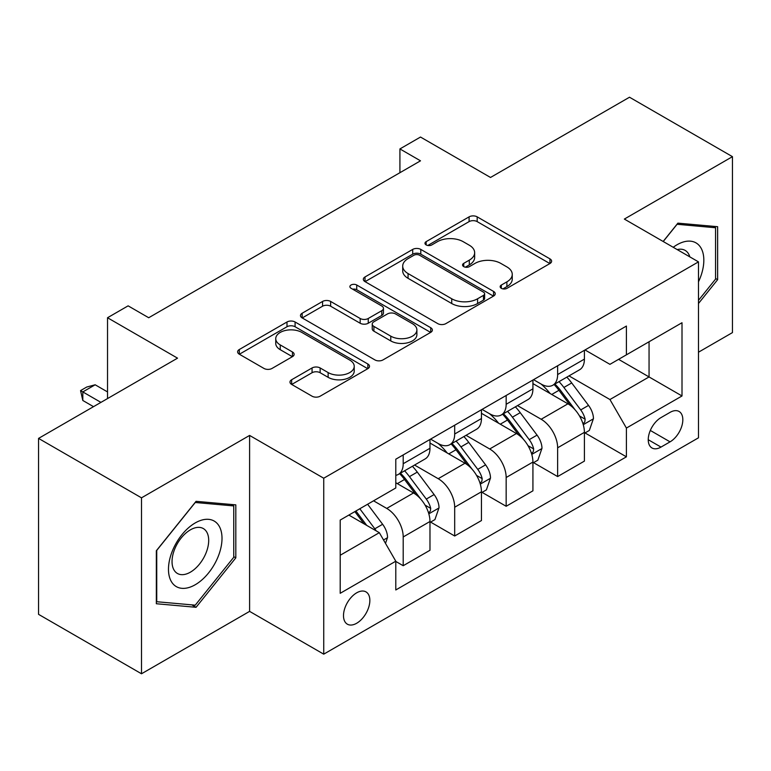 <?xml version="1.0" encoding="UTF-8"?>
<svg xmlns="http://www.w3.org/2000/svg" width="771" height="771" viewBox="0 0 771 771"><rect width="100%" height="100%" fill="white"/><g stroke="black" fill="none" stroke-linecap="round" stroke-linejoin="round"><path stroke-width="1.16" d="M501.333 288.325A4 2.313 0 0 0 506.99 288.325L549.945 263.528A5.715 3.296 0 0 0 551.612 261.196A5.715 3.296 0 0 0 549.945 258.863L477.182 216.853A5.715 3.296 0 0 0 469.096 216.853L426.151 241.651A4 2.313 0 0 0 424.975 243.289A4 2.313 0 0 0 426.151 244.918A4 2.313 0 0 0 431.808 244.918L437.369 241.709A18.292 10.563 0 0 1 463.236 241.709L469.298 245.207A18.292 10.563 0 0 1 474.657 252.676A18.292 10.563 0 0 1 469.298 260.145L463.737 263.354A4 2.313 0 0 0 462.571 264.993A4 2.313 0 0 0 463.737 266.621A4 2.313 0 0 0 469.404 266.621L474.955 263.412A18.292 10.563 0 0 1 500.832 263.412L506.894 266.911A18.292 10.563 0 0 1 512.252 274.38A18.292 10.563 0 0 1 506.894 281.849L501.333 285.058A4 2.313 0 0 0 500.167 286.696A4 2.313 0 0 0 501.333 288.325L501.333 285.058M356.674 623.257A18.639 10.755 120 0 0 368.846 606.835A18.639 10.755 120 0 0 365.994 591.897A18.639 10.755 120 0 0 356.674 592.822A18.639 10.755 120 0 0 344.502 609.244A18.639 10.755 120 0 0 347.355 624.182A18.639 10.755 120 0 0 356.674 623.257M291.65 379.746A5.715 3.296 0 0 0 289.973 382.079A5.715 3.296 0 0 0 291.65 384.421L312.062 396.198A5.715 3.296 0 0 0 320.138 396.198L367.844 368.663A5.715 3.296 0 0 0 369.511 366.331A5.715 3.296 0 0 0 367.844 363.999L295.081 321.989A5.715 3.296 0 0 0 286.995 321.989L239.299 349.523A5.715 3.296 0 0 0 237.622 351.865A5.715 3.296 0 0 0 239.299 354.197L263.961 368.432A5.715 3.296 0 0 0 272.038 368.432L292.45 356.645A5.715 3.296 0 0 0 294.127 354.313A5.715 3.296 0 0 0 292.45 351.981L280.23 344.916A15.295 8.828 0 0 1 275.748 338.671A15.295 8.828 0 0 1 285.183 330.518A15.295 8.828 0 0 1 301.856 332.436L349.755 360.086A15.295 8.828 0 0 1 354.226 366.331A15.295 8.828 0 0 1 344.791 374.484A15.295 8.828 0 0 1 328.128 372.576L320.138 367.96A5.715 3.296 0 0 0 312.062 367.96L291.65 379.746L291.65 384.421M698.478 352.212L732.45 332.6L732.45 156.658L629.502 97.223L490.51 177.465L420.503 137.045L399.918 148.928L420.503 160.821L148.707 317.739L128.121 305.846L107.526 317.739L107.526 398.578M141.498 497.835L141.498 673.777L249.602 611.374L249.602 435.432L141.498 497.835L38.55 438.4L177.532 358.158L107.526 317.739M249.602 435.432L323.733 478.222L698.478 261.87L698.478 437.812L323.733 654.165L323.733 478.222M732.45 156.658L624.346 219.07L698.478 261.87M437.774 323.627A5.715 3.296 0 0 0 445.86 323.627L493.556 296.083A5.715 3.296 0 0 0 495.223 293.751A5.715 3.296 0 0 0 493.556 291.419L420.793 249.409A5.715 3.296 0 0 0 412.707 249.409L365.011 276.953A5.715 3.296 0 0 0 363.334 279.285A5.715 3.296 0 0 0 365.011 281.617L437.774 323.627M352.665 289.192A4 2.313 0 0 1 356.722 289.751L356.722 285L430.7 327.704A5.715 3.296 0 0 1 432.367 330.036A5.715 3.296 0 0 1 430.7 332.378L383.004 359.912A5.715 3.296 0 0 1 374.918 359.912L302.155 317.903L302.155 313.238A5.715 3.296 0 0 0 300.478 315.57A5.715 3.296 0 0 0 302.155 317.903M302.155 313.238L322.567 301.451A5.715 3.296 0 0 1 330.653 301.451L360.163 318.49A5.715 3.296 0 0 0 368.249 318.49L381.79 310.674A5.715 3.296 0 0 0 383.457 308.333A5.715 3.296 0 0 0 381.79 306L351.065 288.267A4 2.313 0 0 1 349.889 286.629A4 2.313 0 0 1 352.366 284.499A4 2.313 0 0 1 356.722 285M141.498 673.777L38.55 614.342L38.55 438.4M670.057 412.369L660.998 417.603A18.051 10.428 120 0 0 649.211 433.504A18.051 10.428 120 0 0 651.977 447.97A18.051 10.428 120 0 0 660.998 447.084L670.057 441.85A18.051 10.428 120 0 0 681.853 425.939A18.051 10.428 120 0 0 679.087 411.473A18.051 10.428 120 0 0 670.057 412.369M585.025 349.957L609.938 364.336L626.409 354.833L626.409 326.056L395.793 459.208L395.793 487.976L340.204 520.068L340.204 593.304L395.793 561.201L395.793 589.969L626.409 456.827L626.409 428.059L609.938 399.532L568.988 375.891M626.409 354.833L682.007 322.731L682.007 395.966L626.409 428.059M249.602 611.374L323.733 654.165M399.918 148.928L399.918 172.704M618.583 359.344L649.057 376.942L649.057 341.755L682.007 322.731M609.938 399.532L649.057 376.942L682.007 395.966M340.204 555.255L379.322 532.674L348.849 515.076M395.793 561.442L403.204 565.721L403.204 536.953A23.294 13.454 -120 0 0 386.734 508.417L373.559 500.813M403.204 565.721L429.977 550.263L429.977 521.495A23.294 13.454 -120 0 0 413.507 492.968L395.793 482.742M430.594 522.092L454.688 535.999L454.688 507.231A23.294 13.454 -120 0 0 438.207 478.704L414.557 465.048M454.688 535.999L481.451 520.55L481.451 491.782A23.294 13.454 -120 0 0 464.98 463.246L429.977 443.036M482.068 492.37L506.162 506.277L506.162 477.509A23.294 13.454 -120 0 0 489.691 448.982L466.041 435.326M506.162 506.277L532.925 490.828L532.925 462.06A23.294 13.454 -120 0 0 516.454 433.524L481.451 413.314M533.542 462.648L557.635 476.565L557.635 447.797A23.294 13.454 -120 0 0 541.165 419.26L517.514 405.604M557.635 476.565L584.408 461.106L584.408 432.338A23.294 13.454 -120 0 0 567.928 403.811L532.925 383.601M533.542 379.679L541.165 384.074A23.294 13.454 -120 0 0 552.817 385.23A23.294 13.454 -120 0 0 557.635 374.561L557.635 365.762M482.068 409.391L489.691 413.796A23.294 13.454 -120 0 0 501.333 414.943A23.294 13.454 -120 0 0 506.162 404.283L506.162 395.484M430.594 439.113L438.207 443.508A23.294 13.454 -120 0 0 449.859 444.665A23.294 13.454 -120 0 0 454.688 434.006L454.688 425.207M585.025 432.936L626.409 456.827M552.817 385.23L579.58 369.772A23.294 13.454 -120 0 0 584.408 359.113L584.408 350.313M501.333 414.943L528.106 399.494A23.294 13.454 -120 0 0 532.925 388.825L532.925 380.026M449.859 444.665L476.623 429.216A23.294 13.454 -120 0 0 481.451 418.547L481.451 409.748M395.793 475.331A23.294 13.454 -120 0 0 398.385 474.387L425.149 458.928A23.294 13.454 -120 0 0 429.977 448.269L429.977 439.47M398.385 474.387A23.294 13.454 -120 0 0 403.204 463.718L403.204 454.929M379.322 532.674L395.793 561.201M698.478 303.504L717.628 279.68L717.628 226.693L677.882 223.147L663.156 241.468M156.33 603.741L196.065 607.297L235.81 557.857L235.81 504.87L196.065 501.323L156.33 550.754L156.33 603.741M715.565 278.495L717.628 279.68M233.748 556.672L235.81 557.857M191.873 604.869L196.065 607.297M502.933 288.894L506.894 286.6A18.292 10.563 0 0 0 512.252 279.141L512.252 274.38M474.657 252.676L474.657 257.437A18.292 10.563 0 0 1 469.298 264.896L465.337 267.19M549.868 263.576L477.182 221.614A5.715 3.296 0 0 0 469.096 221.614L427.751 245.486M493.479 296.131L420.793 254.17A5.715 3.296 0 0 0 412.707 254.17L365.088 281.656M483.446 295.389A4 2.313 0 0 0 484.622 293.751A4 2.313 0 0 0 483.446 292.122L419.578 255.249A4 2.313 0 0 0 413.921 255.249L408.061 258.632A18.292 10.563 0 0 0 402.703 266.101A18.292 10.563 0 0 0 408.061 273.56L451.719 298.772A18.292 10.563 0 0 0 477.586 298.772L483.446 295.389L483.446 300.141A4 2.313 0 0 0 484.622 298.502L484.622 293.751M402.703 266.101L402.703 270.852A18.292 10.563 0 0 0 408.061 278.321L408.061 273.56M483.446 300.141L477.586 303.523A18.292 10.563 0 0 1 451.719 303.523L408.061 278.321M302.232 317.951L322.567 306.212L322.567 301.451M383.457 308.333L383.457 313.093A5.715 3.296 0 0 1 381.79 315.426L368.249 323.242A5.715 3.296 0 0 1 360.163 323.242L330.653 306.212A5.715 3.296 0 0 0 322.567 306.212M356.722 289.751L430.623 332.417M390.781 336.166A15.295 8.828 0 0 0 407.445 338.084A15.295 8.828 0 0 0 416.889 329.921A15.295 8.828 0 0 0 412.408 323.685L395.533 313.942A5.715 3.296 0 0 0 387.447 313.942L373.906 321.758A5.715 3.296 0 0 0 372.229 324.09A5.715 3.296 0 0 0 373.906 326.422L390.781 336.166L390.781 340.927A15.295 8.828 0 0 0 407.445 342.835A15.295 8.828 0 0 0 416.889 334.681L416.889 329.921M372.229 324.09L372.229 328.841A5.715 3.296 0 0 0 373.906 331.183L373.906 326.422M390.781 340.927L373.906 331.183M354.226 366.331L354.226 371.082A15.295 8.828 0 0 1 344.791 379.245A15.295 8.828 0 0 1 328.128 377.327L320.138 372.721A5.715 3.296 0 0 0 312.062 372.721L291.717 384.459M275.748 338.671L275.748 343.432A15.295 8.828 0 0 0 280.23 349.677L280.23 344.916M292.382 356.694L280.23 349.677M367.767 368.711L295.081 326.74A5.715 3.296 0 0 0 286.995 326.74L239.376 354.236M584.408 433.292L589.343 430.44L593.458 418.547A15.43 8.915 -120 0 0 588.533 405.401L571.706 382.946A44.554 25.722 -120 0 0 566.849 377.125M550.118 393.518A44.554 25.722 -120 0 0 540.991 383.977M583.001 423.838L584.794 421.901L585.131 419.202A15.43 8.915 -120 0 0 580.717 409.921L563.89 387.466A44.554 25.722 -120 0 0 559.023 381.635M554.879 384.035A36.979 21.347 60 0 1 560.951 390.936L575.185 409.941M554.079 384.488A44.554 25.722 60 0 1 558.946 390.319L570.135 405.247M532.925 463.005L537.869 460.152L541.984 448.269A15.43 8.915 -120 0 0 537.059 435.123L520.232 412.668A44.554 25.722 -120 0 0 515.375 406.837M498.635 423.24A44.554 25.722 -120 0 0 489.518 413.699M531.518 453.56L533.32 451.613L533.657 448.924A15.43 8.915 -120 0 0 529.234 439.643L512.407 417.178A44.554 25.722 -120 0 0 507.549 411.357M503.405 413.757A36.979 21.347 60 0 1 509.477 420.658L523.711 439.663M502.605 414.21A44.554 25.722 60 0 1 507.472 420.031L518.652 434.969M481.451 492.727L486.395 489.874L490.51 477.991A15.43 8.915 -120 0 0 485.585 464.846L468.758 442.381A44.554 25.722 -120 0 0 463.901 436.559M447.161 452.962A44.554 25.722 -120 0 0 438.044 443.412M480.044 483.272L481.836 481.335L482.174 478.646A15.43 8.915 -120 0 0 477.76 469.366L460.933 446.901A44.554 25.722 -120 0 0 456.075 441.079M451.931 443.47A36.979 21.347 60 0 1 457.993 450.37L472.238 469.385M451.131 443.932A44.554 25.722 60 0 1 455.989 449.753L467.178 464.691M429.977 522.449L434.921 519.596L439.036 507.703A15.43 8.915 -120 0 0 434.112 494.568L417.284 472.103A44.554 25.722 -120 0 0 412.418 466.282M428.57 512.994L430.363 511.057L430.7 508.368A15.43 8.915 -120 0 0 426.286 499.078L409.459 476.623A44.554 25.722 -120 0 0 404.592 470.802M400.448 473.192A36.979 21.347 60 0 1 406.519 480.092L420.764 499.097M399.657 473.654A44.554 25.722 60 0 1 404.515 479.475L415.704 494.404M385.5 543.372L387.553 537.426A15.43 8.915 -120 0 0 382.628 524.28L367.613 504.244M376.209 530.872A15.43 8.915 -120 0 0 374.812 528.8L359.797 508.754M355.923 510.99L366.717 525.388M354.853 511.607L363.999 523.827M107.526 391.919L95.17 384.787L82.815 391.919L100.934 402.385M82.815 400.477L80.55 390.608L82.815 391.919L82.815 400.477L93.522 406.664M80.55 390.608L86.728 387.042L95.17 384.787M698.478 281.839A37.856 21.858 120 0 0 700.241 246.816A37.856 21.858 120 0 0 673.218 247.289M689.814 256.859A25.915 14.967 120 0 0 688.06 253.1A25.915 14.967 120 0 0 685.149 250.402A25.915 14.967 120 0 0 677.217 249.592M676.977 224.274L715.565 227.753L715.565 279.092L698.478 300.353M713.011 226.279L715.565 227.753M663.233 241.516L677.063 224.313M195.246 522.921A37.856 21.858 120 0 0 168.473 569.287A37.856 21.858 120 0 0 195.246 584.736A37.856 21.858 120 0 0 222.009 538.38A37.856 21.858 120 0 0 195.246 522.921M190.37 529.86A25.915 14.967 120 0 0 173.436 552.691A25.915 14.967 120 0 0 177.407 573.46A25.915 14.967 120 0 0 190.37 572.178A25.915 14.967 120 0 0 207.303 549.337A25.915 14.967 120 0 0 203.332 528.569A25.915 14.967 120 0 0 190.37 529.86M233.748 557.269L195.246 605.168L156.744 601.727L156.744 550.388L195.246 502.49L233.748 505.93L233.748 557.269M231.194 504.456L233.748 505.93M386.734 508.417L413.507 492.968M438.207 478.704L464.98 463.246M489.691 448.982L516.454 433.524M541.165 419.26L567.928 403.811M557.635 374.561L584.408 359.113M557.635 447.797L584.408 432.338M506.162 477.509L532.925 462.06M506.162 404.283L532.925 388.825M454.688 507.231L481.451 491.782M454.688 434.006L481.451 418.547M403.204 536.953L429.977 521.495M403.204 463.718L429.977 448.269M650.31 430.449L670.057 441.85M648.238 439.711L660.998 447.084M506.894 286.6L506.894 281.849M463.737 266.621L463.737 263.354M469.298 264.896L469.298 260.145M426.151 244.918L426.151 241.651M469.096 221.614L469.096 216.853M477.182 221.614L477.182 216.853M549.945 263.528L549.945 258.863M365.011 281.617L365.011 276.953M412.707 254.17L412.707 249.409M420.793 254.17L420.793 249.409M493.556 296.083L493.556 291.419M451.719 303.523L451.719 298.772M477.586 303.523L477.586 298.772M330.653 306.212L330.653 301.451M360.163 323.242L360.163 318.49M368.249 323.242L368.249 318.49M381.79 315.426L381.79 310.674M430.7 332.378L430.7 327.704M312.062 372.721L312.062 367.96M320.138 372.721L320.138 367.96M328.128 377.327L328.128 372.576M292.45 356.645L292.45 351.981M239.299 354.197L239.299 349.523M286.995 326.74L286.995 321.989M295.081 326.74L295.081 321.989M367.844 368.663L367.844 363.999M583.252 424.686L593.362 418.846M563.89 387.466L571.706 382.946M551.757 394.463L558.946 390.319M580.717 409.921L588.533 405.401M579.493 415.945L585.131 419.202M531.778 454.398L541.888 448.568M512.407 417.178L520.232 412.668M500.273 424.185L507.472 420.031M529.234 439.643L537.059 435.123M528.01 445.667L533.657 448.924M480.294 484.121L490.404 478.29M460.933 446.901L468.758 442.381M448.799 453.907L455.989 449.753M477.76 469.366L485.585 464.846M476.536 475.389L482.174 478.646M428.821 513.843L438.93 508.002M409.459 476.623L417.284 472.103M397.325 483.629L404.515 479.475M426.286 499.078L434.112 494.568M425.062 505.111L430.7 508.368M383.544 539.979L387.456 537.724M374.812 528.8L382.628 524.28"/></g></svg>
